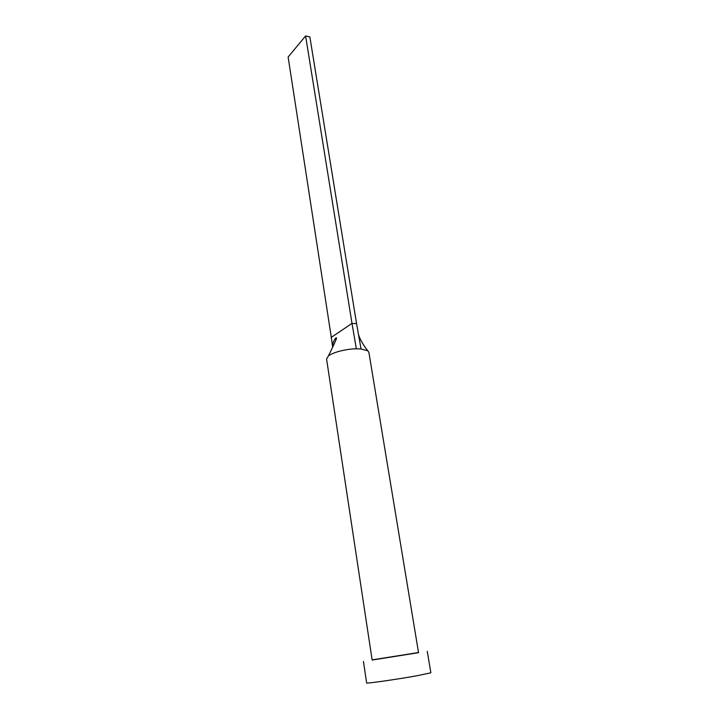 <?xml version="1.0" encoding="UTF-8"?>
<svg xmlns="http://www.w3.org/2000/svg" width="719" height="719" viewBox="0 0 719 719"><rect width="100%" height="100%" fill="white"/><g stroke="black" fill="none" stroke-linecap="round" stroke-linejoin="round"><path stroke-width="1.08" d="M361.037 348.958L356.336 348.814C350.351 348.625 334.452 351.24 328.421 355.932L326.561 358.979L372.145 660.042L418.548 652.69L368.874 352.274L367.822 350.8C362.978 344.662 359.86 339.206 358.475 334.416L361.037 348.958L367.822 350.8M372.118 659.88L418.521 652.528M363.437 661.417L366.645 682.969C365.468 683.85 396.951 679.365 417.011 675.752L430.87 672.804L427.257 651.315M336.079 339.539L335.854 338.011M356.336 348.814L352.004 323.406L356.57 323.613L358.475 334.416M328.421 355.932C331.899 348.742 336.896 338.613 336.519 337.858C335.243 337.337 331.567 344.761 332.69 347.088L331.306 337.346L352.004 323.406L305.602 35.95L309.853 36.876L356.57 323.613M331.306 337.346L288.13 57.026L305.602 35.95"/></g></svg>
